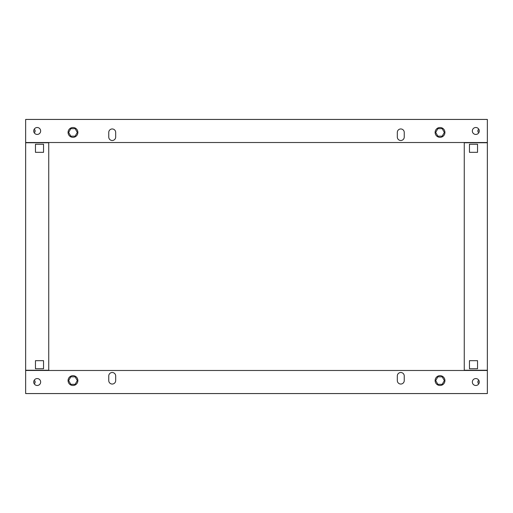 <?xml version="1.0" encoding="UTF-8"?>
<svg xmlns="http://www.w3.org/2000/svg" width="513" height="513" viewBox="0 0 513 513"><rect width="100%" height="100%" fill="white"/><g stroke="black" fill="none" stroke-linecap="round" stroke-linejoin="round"><path stroke-width="0.77" d="M72.974 137.324A4.906 4.906 0 0 0 77.88 132.418A4.906 4.906 0 0 0 72.974 127.513A4.906 4.906 0 0 0 68.069 132.418A4.906 4.906 0 0 0 72.974 137.324M75.142 136.169L77.303 132.418L75.142 128.667L70.807 128.667L68.646 132.418L70.807 136.169L75.142 136.169M440.026 127.513A4.906 4.906 0 0 1 444.931 132.418A4.906 4.906 0 0 1 440.026 137.324A4.906 4.906 0 0 1 435.12 132.418A4.906 4.906 0 0 1 440.026 127.513M437.858 136.169L435.697 132.418L437.858 128.667L442.193 128.667L444.354 132.418L442.193 136.169L437.858 136.169M37.193 127.513A3.463 3.463 0 0 0 33.73 130.975A3.463 3.463 0 0 0 37.193 134.438A3.463 3.463 0 0 0 40.655 130.975A3.463 3.463 0 0 0 37.193 127.513M397.319 137.035A3.463 3.463 0 0 0 400.781 140.498A3.463 3.463 0 0 0 404.244 137.035L404.244 132.418A3.463 3.463 0 0 0 400.781 128.955A3.463 3.463 0 0 0 397.319 132.418L397.319 137.035A3.463 3.463 0 0 0 400.781 140.498A3.463 3.463 0 0 0 404.244 137.035M108.756 137.035A3.463 3.463 0 0 0 112.219 140.498A3.463 3.463 0 0 0 115.681 137.035L115.681 132.418A3.463 3.463 0 0 0 112.219 128.955A3.463 3.463 0 0 0 108.756 132.418L108.756 137.035A3.463 3.463 0 0 0 112.219 140.498A3.463 3.463 0 0 0 115.681 137.035M475.808 127.513A3.463 3.463 0 0 0 472.345 130.975A3.463 3.463 0 0 0 475.808 134.438A3.463 3.463 0 0 0 479.27 130.975A3.463 3.463 0 0 0 475.808 127.513M25.65 142.518L25.65 119.433L487.35 119.433L487.35 142.518L25.65 142.518M404.244 132.418A3.463 3.463 0 0 0 400.781 128.955A3.463 3.463 0 0 0 397.319 132.418M115.681 132.418A3.463 3.463 0 0 0 112.219 128.955A3.463 3.463 0 0 0 108.756 132.418M33.98 129.68L35.057 129.962L35.057 131.988L33.98 132.271M479.02 129.68L477.943 129.962L477.943 131.988L479.02 132.271L477.943 131.988M440.026 375.676A4.906 4.906 0 0 0 435.12 380.582A4.906 4.906 0 0 0 440.026 385.487A4.906 4.906 0 0 0 444.931 380.582A4.906 4.906 0 0 0 440.026 375.676M437.858 376.831L435.697 380.582L437.858 384.333L442.193 384.333L444.354 380.582L442.193 376.831L437.858 376.831M72.974 385.487A4.906 4.906 0 0 1 68.069 380.582A4.906 4.906 0 0 1 72.974 375.676A4.906 4.906 0 0 1 77.88 380.582A4.906 4.906 0 0 1 72.974 385.487M75.142 376.831L77.303 380.582L75.142 384.333L70.807 384.333L68.646 380.582L70.807 376.831L75.142 376.831M475.808 385.487A3.463 3.463 0 0 0 479.27 382.025A3.463 3.463 0 0 0 475.808 378.562A3.463 3.463 0 0 0 472.345 382.025A3.463 3.463 0 0 0 475.808 385.487M115.681 375.965A3.463 3.463 0 0 0 112.219 372.502A3.463 3.463 0 0 0 108.756 375.965L108.756 380.582A3.463 3.463 0 0 0 112.219 384.045A3.463 3.463 0 0 0 115.681 380.582L115.681 375.965A3.463 3.463 0 0 0 112.219 372.502A3.463 3.463 0 0 0 108.756 375.965M404.244 375.965A3.463 3.463 0 0 0 400.781 372.502A3.463 3.463 0 0 0 397.319 375.965L397.319 380.582A3.463 3.463 0 0 0 400.781 384.045A3.463 3.463 0 0 0 404.244 380.582L404.244 375.965A3.463 3.463 0 0 0 400.781 372.502A3.463 3.463 0 0 0 397.319 375.965M37.193 385.487A3.463 3.463 0 0 0 40.655 382.025A3.463 3.463 0 0 0 37.193 378.562A3.463 3.463 0 0 0 33.73 382.025A3.463 3.463 0 0 0 37.193 385.487M487.35 370.482L487.35 393.567L25.65 393.567L25.65 370.482L487.35 370.482M108.756 380.582A3.463 3.463 0 0 0 112.219 384.045A3.463 3.463 0 0 0 115.681 380.582M397.319 380.582A3.463 3.463 0 0 0 400.781 384.045A3.463 3.463 0 0 0 404.244 380.582M477.943 383.038L479.02 383.32L477.943 383.038L477.943 381.012L479.02 380.729L477.943 381.012M35.057 383.038L33.98 383.32L35.057 383.038L35.057 381.012L33.98 380.729M48.735 142.749L25.65 142.749L25.65 370.251L48.735 370.251L48.735 142.518M43.541 368.751L43.541 360.671L35.461 360.671L35.461 368.751L43.541 368.751L35.461 368.751L35.461 360.671L43.541 360.671L43.541 368.751M43.541 152.329L43.541 144.249L35.461 144.249L35.461 152.329L43.541 152.329L35.461 152.329L35.461 144.249L43.541 144.249L43.541 152.329M464.265 142.518L464.265 370.482M464.265 142.749L487.35 142.749L487.35 370.251L464.265 370.251M469.459 368.751L469.459 360.671L477.539 360.671L477.539 368.751L469.459 368.751L469.459 360.671L477.539 360.671L477.539 368.751L469.459 368.751M469.459 152.329L469.459 144.249L477.539 144.249L477.539 152.329L469.459 152.329L469.459 144.249L477.539 144.249L477.539 152.329L469.459 152.329"/></g></svg>
